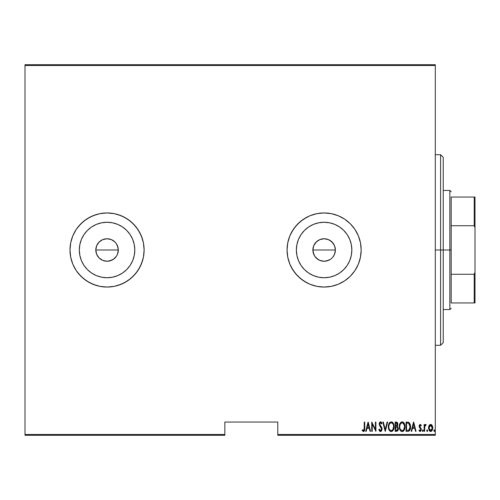 <?xml version="1.0" encoding="UTF-8"?>
<svg xmlns="http://www.w3.org/2000/svg" width="500" height="500" viewBox="0 0 500 500"><rect width="100%" height="100%" fill="white"/><g stroke="black" fill="none" stroke-linecap="round" stroke-linejoin="round"><path stroke-width="0.75" d="M113.606 259.15L109.256 261.031L107.056 261.25L102.756 260.394L99.106 257.956L96.662 254.306L95.806 250L96.669 245.681L95.806 250A11.25 11.25 0 0 1 107.056 238.75A11.25 11.25 0 0 1 118.306 250L117.456 245.7L116.412 243.75L115.019 242.05L111.375 239.613L107.069 238.75L102.756 239.606L99.113 242.037L97.163 244.65M317.869 259.356L316.163 257.956L319.812 260.394L324.113 261.25L328.419 260.394L324.113 261.25L319.812 260.394L317.869 259.356L314.762 256.25L313.081 252.194L313.081 247.806L313.731 245.681L312.869 250A11.25 11.25 0 0 1 324.119 238.75A11.25 11.25 0 0 1 335.369 250L334.513 245.7L333.475 243.75L330.369 240.65L328.431 239.613L324.125 238.75L319.819 239.606L316.169 242.037L314.219 244.65M296.375 250A27.744 27.744 0 0 1 324.119 222.256A27.744 27.744 0 0 1 351.856 250L351.325 255.413L349.75 260.619L347.181 265.413L343.731 269.619L339.531 273.069L334.731 275.631L329.531 277.206L324.119 277.744L318.706 277.206L313.5 275.631L308.706 273.069L304.5 269.619L301.05 265.413L298.488 260.619L296.913 255.413L296.375 250L296.913 244.587L298.488 239.381L301.05 234.587L304.5 230.381L308.706 226.931L313.5 224.369L318.706 222.794L324.119 222.256L329.531 222.794L334.731 224.369L339.531 226.931L343.731 230.381L347.181 234.587L349.75 239.381L351.325 244.587L351.856 250A27.744 27.744 0 0 1 324.119 277.744A27.744 27.744 0 0 1 296.375 250M79.319 250A27.744 27.744 0 0 1 107.056 222.256A27.744 27.744 0 0 1 134.8 250L134.269 255.413L132.688 260.619L130.125 265.413L126.675 269.619L122.469 273.069L117.675 275.631L112.469 277.206L107.056 277.744L101.644 277.206L96.444 275.631L91.644 273.069L87.444 269.619L83.994 265.413L81.431 260.619L79.85 255.413L79.319 250L79.85 244.587L81.431 239.381L83.994 234.587L87.444 230.381L91.644 226.931L96.444 224.369L101.644 222.794L107.056 222.256L112.469 222.794L117.675 224.369L122.469 226.931L126.675 230.381L130.125 234.587L132.688 239.381L134.269 244.587L134.8 250A27.744 27.744 0 0 1 107.056 277.744A27.744 27.744 0 0 1 79.319 250M114.288 286.344L117.819 285.462L124.531 282.681L130.569 278.644L135.706 273.512L139.744 267.469L142.525 260.756L143.406 257.231L144.119 250A37.056 37.056 0 0 0 114.288 213.656L107.056 212.944L99.831 213.656A37.056 37.056 0 0 0 70 250A37.056 37.056 0 0 1 107.056 212.944A37.056 37.056 0 0 1 144.119 250L143.406 242.769L141.294 235.819L137.875 229.412L133.262 223.794L127.65 219.188L121.237 215.763L114.288 213.656L107.056 212.944L99.831 213.656L92.875 215.763L86.469 219.188L80.856 223.794L76.244 229.412L72.819 235.819L70.713 242.769L70 250L70.713 257.231L72.819 264.181L76.244 270.587L80.856 276.206L86.469 280.812L92.875 284.237L99.831 286.344L107.056 287.056L114.288 286.344L121.237 284.237L127.65 280.812L133.262 276.206L137.875 270.587L141.294 264.181L143.406 257.231L144.119 250A37.056 37.056 0 0 1 107.056 287.056A37.056 37.056 0 0 1 70 250A37.056 37.056 0 0 0 99.831 286.344L107.056 287.056L114.288 286.344A37.056 37.056 0 0 0 144.119 250L143.406 242.769L142.525 239.244L139.744 232.531L135.706 226.488L130.569 221.356L124.531 217.319L117.819 214.537L114.288 213.656M331.35 286.344L338.3 284.237L344.706 280.812L350.325 276.206L352.762 273.512L354.931 270.587L358.356 264.181L360.462 257.231L361.175 250A37.056 37.056 0 0 0 331.35 213.656L324.119 212.944L316.887 213.656A37.056 37.056 0 0 0 287.056 250A37.056 37.056 0 0 1 324.119 212.944A37.056 37.056 0 0 1 361.175 250L360.462 242.769L358.356 235.819L354.931 229.412L350.325 223.794L344.706 219.188L338.3 215.763L331.35 213.656L324.119 212.944L316.887 213.656L309.938 215.763L303.531 219.188L297.913 223.794L293.306 229.412L289.881 235.819L287.769 242.769L287.056 250L287.769 257.231L289.881 264.181L293.306 270.587L297.913 276.206L303.531 280.812L309.938 284.237L316.887 286.344L324.119 287.056L331.35 286.344L338.3 284.237L344.706 280.812L350.325 276.206L354.931 270.587L358.356 264.181L360.462 257.231L361.175 250A37.056 37.056 0 0 1 324.119 287.056A37.056 37.056 0 0 1 287.056 250A37.056 37.056 0 0 0 316.887 286.344L324.119 287.056L331.35 286.344A37.056 37.056 0 0 0 361.175 250L360.462 242.769L358.356 235.819L354.931 229.412L352.762 226.488L350.325 223.794L344.706 219.188L338.3 215.763L331.35 213.656M332.075 242.05L334.513 245.694L335.369 250L334.513 254.306L332.794 257.162M328.431 239.613L332.075 242.044L333.469 243.75M314.769 243.744L316.169 242.037L319.812 239.606L324.119 238.75L327.344 239.225M321.931 238.962L323.019 238.806M319.819 239.606L320.262 239.431M317.875 240.637L318.994 239.988M313.725 245.694L316.606 241.625M313.087 247.794L313.369 246.688M111.375 239.613L115.013 242.044L116.412 243.75L118.094 247.806L118.094 252.194L117.45 254.306L116.412 256.25L114.038 258.825M117.456 245.7L117.837 246.781M116.412 243.75L116.869 244.494M115.013 242.044L115.756 242.869M96.662 245.694L99.106 242.044L102.756 239.606L107.056 238.75L110.288 239.225M104.875 238.962L105.962 238.806M102.756 239.606L103.181 239.438M100.819 240.637L101.931 239.988M99.113 242.037L99.544 241.625M97.713 243.738L98.212 243.05M96.025 247.806L96.306 246.688M277.794 435.294L435.294 435.294L435.294 434.5L277.794 434.5L277.794 422.056L224.85 422.056L224.85 434.5L25 434.5L25 65.5L435.294 65.5L435.294 434.5L435.294 64.706L25 64.706L435.294 64.706L435.294 65.5L25 65.5L25 64.706L25 434.5L224.85 434.5L224.85 422.056L277.794 422.056L277.794 435.294L277.794 434.5L435.294 434.5L435.294 435.294L277.794 435.294M25 435.294L224.85 435.294L224.85 434.5L224.85 435.294L25 435.294L25 434.5L25 435.294M432.794 428.244L430.662 431.444L432.8 427.956L432.231 425.55L430.662 424.438L429.087 425.556L428.55 428.519L429.637 431.05L430.662 431.444L431.688 431.05L432.694 429.075L432.794 427.644L431.6 424.769L430.412 424.456L429.225 425.337M424.606 431.325L424.131 431.325L424.606 431.325L424.8 426.281L426.15 424.669L425.294 424.556L424.606 425.55L424.606 424.556L424.131 424.556L424.131 431.325L424.131 424.556L424.131 431.325L424.606 431.325L424.7 426.725L426.15 424.669L425.681 424.438L424.606 425.55L424.606 424.556L424.131 424.556L424.606 424.556M420.2 424.438L419.356 425.1L419.15 426.475L420.662 428.875L420.763 429.881L420.244 430.581L419.231 429.9L418.9 430.525L420.075 431.444L421.025 430.712L421.262 429.8L421.087 428.438L419.625 426.337L420.044 425.294L420.944 425.981L421.281 425.4L420.556 424.544L420.2 424.438L419.137 426.213L420.806 429.519L420.062 430.613L419.231 429.9L418.9 430.525L420.075 431.444L421.281 429.487L419.613 426.175L420.188 425.269L420.944 425.981L421.281 425.4L420.294 424.444M408.413 431.262L409.706 430.387L410.387 428.738L410.269 424.381L408.931 422.394L406.075 422.056L406.075 431.325L407.781 431.325C409.875 430.75 410.812 429.244 410.588 426.806L408.931 422.394L406.075 422.056L406.075 431.325L406.075 422.056L407.188 422.056M396.725 431.319L395.15 431.325L397.438 431.062L398.156 429.988L398.344 428.35L397.269 426.325L397.875 424.619L397.531 422.788L396.975 422.212L395.15 422.056L395.15 431.325L395.15 422.056L395.15 431.325L396.619 431.325L398.356 428.694L397.269 426.325L397.881 424.356L396.188 422.056L395.15 422.056L396.388 422.069M387.144 422.056L387.663 422.056L385.288 431.325L387.663 422.056L387.144 422.056L385.231 429.538L383.312 422.056L382.794 422.056L385.169 431.325L382.794 422.056L385.169 431.325L387.663 422.056L387.144 422.056L385.231 429.538L383.312 422.056L382.794 422.056L383.312 422.056M372.225 431.325L372.225 424.038L375.906 431.325L375.906 422.056L375.431 422.056L375.431 429.363L371.75 422.056L371.75 431.325L372.225 431.325L371.75 431.325L372.225 431.325L372.225 424.038L375.906 431.325L375.906 422.056L375.431 422.056L375.431 429.363L371.75 422.056L371.75 431.325L371.85 422.056M364.263 428.225L363.925 430.369L363.3 430.575L362.419 429.781L362.125 430.494L363.456 431.562L364.269 431.119L364.631 430.238L364.738 422.056L364.263 422.056L364.263 428.225L363.494 430.613L362.419 429.781L362.125 430.494L363.456 431.562L364.738 428.312L364.738 422.056L364.263 422.056L364.15 429.9M366.206 431.325L365.688 431.325L368.062 422.056L365.688 431.325L366.206 431.325L366.969 428.356L369.281 428.356L370.044 431.325L370.562 431.325L368.188 422.056L365.688 431.325L366.206 431.325L366.969 428.356L369.281 428.356L370.044 431.325L370.562 431.325L368.188 422.056L370.562 431.325L370.044 431.325M380.188 431.506L381.262 431.269L382.062 429.456L381.719 427.444L379.725 424.263L380.294 422.8L380.869 422.906L381.519 423.956L381.962 423.387L380.681 421.831L379.5 422.631L379.25 424.344L381.413 428.131L381.531 429.631L380.538 430.613L379.338 429.069L378.875 429.538L379.656 431.138L380.525 431.562L382.081 429.056L379.706 423.944L380.481 422.769L381.519 423.956L381.962 423.387L380.544 421.819L379.231 423.981L379.538 425.394L381.606 429.044L380.538 430.613L379.338 429.069L378.875 429.538L380.631 431.556M388.375 426.731L388.981 429.725L389.85 430.981L391.238 431.562L392.625 430.969L393.762 428.975L394.075 426.688L393.481 423.663L392.6 422.394L391.194 421.819L389.812 422.438L388.694 424.444L388.375 426.731C388.225 429.156 389.181 430.763 391.238 431.562C393.288 430.744 394.237 429.119 394.075 426.688C394.244 424.231 393.281 422.612 391.194 421.819C389.156 422.669 388.212 424.306 388.375 426.731M399.306 426.731L399.906 429.725L400.775 430.981L402.163 431.562L403.55 430.969L404.688 428.975L405.006 426.688L404.406 423.663L403.525 422.394L402.119 421.819L400.744 422.438L399.625 424.444L399.306 426.731C399.15 429.156 400.106 430.763 402.163 431.562C404.219 430.744 405.163 429.119 405.006 426.688C405.169 424.231 404.206 422.612 402.119 421.819C400.081 422.669 399.144 424.306 399.306 426.731M411.7 431.325L411.181 431.325L413.556 422.056L411.181 431.325L411.7 431.325L412.463 428.356L414.775 428.356L415.531 431.325L416.05 431.325L413.675 422.056L411.181 431.325L411.7 431.325L412.463 428.356L414.775 428.356L415.531 431.325L416.05 431.325L413.675 422.056L416.05 431.325L415.531 431.325M422.881 431.438L422.35 430.669L422.594 431.35L423.05 431.35L422.944 429.925L422.35 430.669L422.825 429.9L422.35 430.669L422.825 429.9L423.3 430.669L422.825 429.9L423.3 430.669L422.6 431.35M426.763 430.425L427.219 431.444L427.681 430.506L426.987 429.988L426.744 430.669L427.219 429.9L426.744 430.669L427.219 429.9L427.694 430.669L427.219 429.9L427.694 430.669L427.219 431.444L427.694 430.669L427.219 431.444L426.744 430.669L426.844 431.15M433.875 430.544L434.344 431.444L434.819 430.669L434.344 429.9L434.819 430.669L434.344 431.444L433.869 430.669L434.344 429.9L434.819 430.669L434.344 431.444L433.869 430.669L434.344 429.9L433.975 431.15L434.462 431.419L434.794 430.919L434.462 429.925L433.894 430.425M100.806 259.356L99.106 257.956L102.431 260.256M116.412 256.25L113.306 259.356L116.412 256.256L117.45 254.306L118.306 250A11.25 11.25 0 0 1 107.056 261.25A11.25 11.25 0 0 1 95.806 250L96.669 254.306L97.706 256.25L96.662 254.306M319.812 260.394L319.488 260.256M316.887 213.656L309.938 215.763L306.65 217.319L300.606 221.356L295.469 226.488L291.438 232.531L289.881 235.819L287.769 242.769L287.056 250L287.769 257.231L289.881 264.181L291.438 267.469L295.469 273.512L300.606 278.644L306.65 282.681L309.938 284.237L316.887 286.344M99.831 213.656L96.3 214.537L89.588 217.319L83.55 221.356L78.412 226.488L76.244 229.412L72.819 235.819L70.713 242.769L70 250L70.713 257.231L72.819 264.181L76.244 270.587L78.412 273.512L83.55 278.644L89.588 282.681L96.3 285.462L99.831 286.344M83.994 265.413L87.444 269.619M122.469 273.069L126.675 269.619M130.125 234.587L126.675 230.381M91.644 226.931L87.444 230.381M118.094 252.194L117.45 254.306M102.75 260.394L107.056 261.25L111.363 260.394L109.256 261.031M107.056 261.25L104.862 261.031M96.025 252.194L95.806 250L118.306 250L95.806 250M107.056 238.75L111.363 239.606L113.306 240.644M118.094 247.806L118.306 250M301.05 265.413L304.5 269.619M339.531 273.069L343.731 269.619M347.181 234.587L343.731 230.381M308.706 226.931L304.5 230.381M335.15 252.194L334.513 254.306L335.369 250A11.25 11.25 0 0 1 324.119 261.25A11.25 11.25 0 0 1 312.869 250L313.725 254.306L314.762 256.25L313.725 254.306M328.419 260.394L330.369 259.356L326.312 261.031M324.119 261.25L321.925 261.031M313.081 252.194L312.869 250L335.369 250L312.869 250M324.119 238.75L328.425 239.606L330.369 240.644M334.513 245.694L335.369 250M333.469 256.256L334.513 254.306M314.762 256.25L316.163 257.956M111.363 260.394L113.312 259.356M97.706 256.25L99.106 257.956M364.263 422.056L364.738 422.056L364.738 428.8M364.688 429.825L364.644 430.15M364.706 429.569L364.462 430.781M364.406 430.9L363.919 431.444M362.25 430.675L362.419 429.781L363.494 430.613M362.756 430.144L363.394 430.6M364.237 429.331L364.256 428.906M368.125 423.844L369.038 427.406L367.212 427.406L368.125 423.844L369.038 427.406L367.212 427.406L368.125 423.844M375.431 422.056L375.906 422.056L375.8 431.325M379.038 430L379.656 431.138M379.394 430.769L379.119 430.219M378.988 429.869L379.338 429.069L379.519 429.55L379.338 429.069M380.288 430.556L380.8 430.562M381.494 428.35L381.594 428.8M381.413 428.131L380.969 427.356M380.75 427.056L380.425 426.656M379.725 425.725L379.531 425.394M379.244 423.638L379.294 423.3M379.294 423.294L379.9 422.081M379.306 423.231L380.2 421.887M379.913 422.075L380.369 421.838M381.45 422.394L380.819 421.869M381.463 422.406L381.962 423.387L381.519 423.956L381.381 423.669M381.312 423.525L381.019 423.056M380.294 422.8L379.975 423.038M379.875 423.194L379.706 423.944M379.794 424.569L380.344 425.513M381.056 426.388L381.438 426.944M381.987 428.237L382.056 428.638M381.138 423.219L381.519 423.956M381.962 423.387L381.731 422.881M388.387 426.344L388.512 425.206M389.762 422.488L389.219 423.206M391.956 421.975L392.287 422.15M392.6 422.4L392.925 422.744M394.044 425.887L393.1 422.987L393.812 424.556M394.069 426.3L394.069 427.081M394.05 427.456L393.862 428.6M393.481 429.706L393.175 430.269M391.987 431.406L391.625 431.519M390.85 431.525L390.487 431.406M390.356 431.35L389.856 430.994M389.831 430.969L389.369 430.406M389.356 430.387L388.988 429.738M388.7 429.006L388.819 429.35M388.481 428.094L388.387 427.119M390.606 422.906L391.219 422.769C392.925 423.406 393.719 424.706 393.6 426.688L392.788 429.681M389.894 423.45L390.281 423.1M393.488 427.944L393.6 426.688C393.725 428.681 392.931 429.988 391.219 430.613L391.831 430.487L391.219 430.613C389.525 429.988 388.738 428.694 388.85 426.731L388.881 427.35L388.85 426.731C388.731 424.744 389.519 423.425 391.219 422.769L390.494 422.962M393.488 425.438L393.594 426.369M392.137 423.075L391.375 422.781L392.812 423.762M392.587 429.931L392.188 430.288M393.106 429.144L393.3 428.656M388.963 427.969L388.881 427.35M388.881 426.1L389.2 424.625M397.531 422.788L397.8 423.544M397.269 426.325L397.762 426.725M398.338 429.131L398.269 429.562M398.156 429.981L397.781 430.706M397.438 431.062L397.981 430.387M396.938 427.038L395.938 426.931L396.938 427.038L397.881 428.694L396.656 430.356L395.625 430.375L395.625 426.931L396.819 427M397.881 428.694L397.269 430.156L397.781 429.375M396.881 423.15L396.275 423.006L397.406 424.369L397.356 423.869L396.256 425.962L395.625 425.981L395.625 423.006L396.769 423.094L397.356 423.869L397.156 423.406M397.381 424.725L396.962 425.669L396.256 425.962L397.044 425.581M396.975 430.3L396.656 430.356M395.944 425.981L395.625 425.981L395.625 423.006L396.275 423.006M399.312 426.344L399.338 425.956M399.338 425.944L399.444 425.188M401.369 421.994L399.694 424.225M399.894 423.7L400.144 423.206M400.769 422.413L401.356 422M402.869 421.969L403.212 422.15M403.544 422.406L403.85 422.744M404.869 425.138L404.025 422.987L404.738 424.556M404.975 427.475L404.869 428.231M404.688 428.975L404.794 428.6M404.412 429.694L404.562 429.338M404.406 429.706L404.1 430.275M403.844 430.644L403.25 431.219M402.912 431.406L402.55 431.525M401.775 431.525L400.775 430.981M401.287 431.35L400.788 430.988M400.763 430.975L400.294 430.4M400.281 430.387L399.919 429.744M399.625 429.006L399.75 429.35M399.412 428.094L399.312 427.119M401.531 422.906L402.144 422.769C403.85 423.406 404.644 424.706 404.531 426.688L403.713 429.681M401.831 430.581L401.05 430.188M399.787 427.038L399.781 426.731C399.656 424.744 400.45 423.425 402.144 422.769L401.425 422.962M400.644 423.656L400.131 424.625L401.206 423.1M404.15 424.531L402.3 422.781L403.875 423.969L404.525 426.369M404.031 429.137L404.531 426.688C404.656 428.681 403.862 429.988 402.144 430.613L402.756 430.487L402.144 430.613C400.456 429.988 399.669 428.694 399.781 426.731L399.806 426.1L399.781 426.731M403.512 429.931L403.113 430.288M404.031 429.144L404.225 428.656M399.894 427.969L399.806 427.35M399.806 426.1L400.131 424.625M408.725 422.287L408.338 422.169M410.519 425.606L410.569 426.188M410.581 427.225L410.562 427.556M408.875 431.119L409.475 430.681M408.237 423.125L408.862 423.4L408.237 423.125M409.062 423.55L409.525 424.144L409.062 423.55M409.606 424.294L410.1 426.306M409.575 429.312L409.144 429.869M408.594 430.219L406.55 430.375L406.55 423.006L408.65 423.269L410.112 426.806L408.775 430.138L408.275 430.294M407.375 423.019L407.806 423.056M410.056 425.856L409.963 425.306M410.1 427.275L410.056 427.744M413.619 423.844L414.531 427.406L412.706 427.406L413.619 423.844L414.531 427.406L412.706 427.406L413.619 423.844M421.181 425.238L420.944 425.981L420.044 425.294M419.644 425.887L421.281 429.487M419.613 426.175L420.019 427.169M421.087 428.438L420.763 427.925M421.262 429.8L420.806 431.056M421.025 430.712L420.387 431.388M419.881 431.425L418.9 430.525L419.231 429.9L420.062 430.613M420.763 429.881L420.662 428.875L419.825 427.975M420.538 428.675L419.325 427.256L419.15 425.925M419.188 425.644L419.269 425.319M419.875 426.987L419.694 426.644M423.294 430.794L423.275 430.425M424.775 425.175L424.988 424.844M425.812 424.456L426.15 424.669L425.875 425.387L425.481 425.281M425.681 424.438L426.044 424.581M424.619 427.887L424.644 427.275M427.587 431.15L427.688 430.794M430.788 424.438L431.413 424.637M431.606 424.769L431.95 425.125M432.675 426.719L432.769 427.331M429.087 425.556L428.525 427.956L430.806 431.438M430.525 431.438L430.112 431.344M429.988 431.287L428.988 430.138M429.631 431.044L429.288 430.662M428.575 428.744L428.525 427.956M428.556 427.331L428.831 426.119M429.725 424.769L429.369 425.131M430.944 431.419L431.994 430.719L432.694 429.075M430.556 430.606L431.45 430.312L432.325 427.962L430.662 430.613L429 427.962L429.081 428.819L429 427.962L430.662 425.269L432.319 428.175L431.45 430.312L430.45 430.594M430.769 425.275L431.681 425.838L432.244 427.1L431.962 426.281M432.256 427.181L432.306 427.531M430.244 430.531L429.312 429.531M429.875 430.312L430.219 430.525M430.044 425.45L430.444 425.288M390.087 430.156L389.675 429.688M397.169 427.15L397.869 428.444M396.488 430.369L395.625 430.375L395.938 426.931M401.012 430.156L400.606 429.688M407.188 430.375L406.55 430.375L406.55 423.006L406.938 423.006M409.856 428.656L409.581 429.306M407.994 430.337L407.594 430.363M429.194 429.231L429.081 428.819M429.081 427.1L429.169 426.763M429.363 426.281L429.588 425.906M440.588 250L443.237 250L443.237 157.35L443.237 342.65L443.237 250L440.588 250L440.588 154.706L440.588 250L435.294 250L440.588 250L440.588 345.294L440.588 250M451.175 197.056L451.175 225.738L451.175 197.056L474.206 197.056L451.175 197.056M451.175 250L451.175 225.738L451.175 274.262L451.175 250L449.85 250L451.175 250M443.237 190.444L449.85 190.444L449.85 250L449.85 190.444L451.175 191.762M443.237 250L449.85 250L443.237 250M451.175 302.944L451.175 274.262L451.175 302.944L475 302.944L475 272.288L474.206 274.262L451.175 274.262L474.206 274.262L474.206 302.944L474.206 274.262L475 272.288L475 302.944L451.175 302.944M443.237 309.556L449.85 309.556L449.85 250L449.85 309.556L451.175 308.238M475 197.056L474.206 197.056L474.206 225.738L475 227.712L475 272.288L475 197.056L475 227.712L474.206 225.738L474.206 197.056L475 197.056M451.175 225.738L474.206 225.738L451.175 225.738M435.294 154.706L440.588 154.706L443.237 157.35M435.294 345.294L440.588 345.294L443.237 342.65"/></g></svg>

